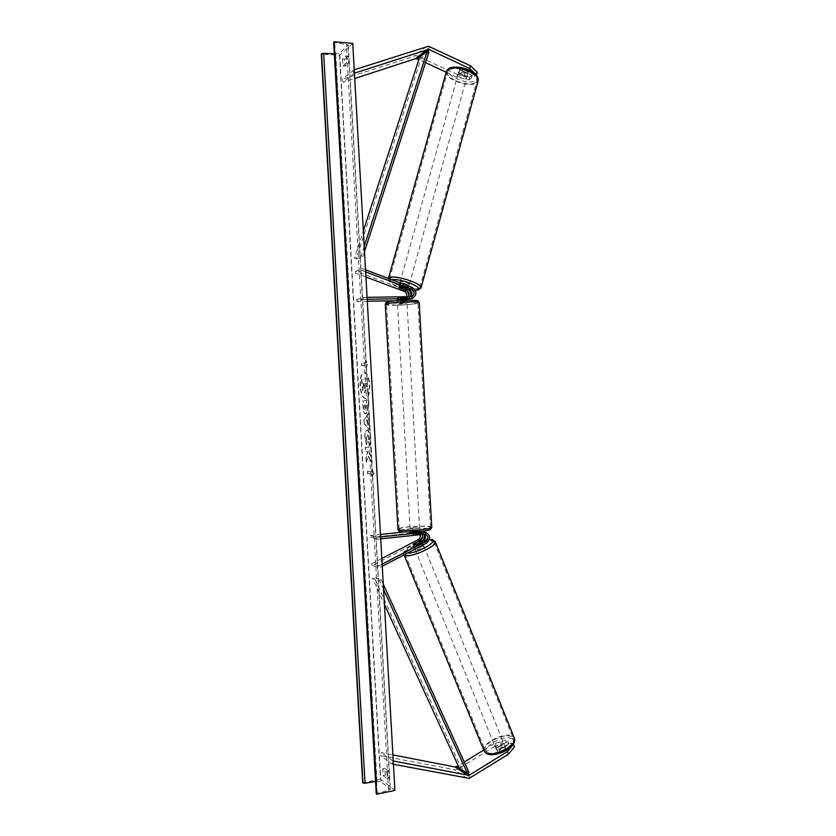 <?xml version="1.0" encoding="UTF-8"?>
<svg xmlns="http://www.w3.org/2000/svg" width="836" height="836" viewBox="0 0 836 836"><rect width="100%" height="100%" fill="white"/><g stroke="black" fill="none" stroke-linecap="round" stroke-linejoin="round"><path stroke-width="0.63" stroke-dasharray="4.18 3.13" d="M401.186 283.268L399.629 283.697C401.541 285.536 404.478 286.487 408.438 286.539L407.947 289.371L399.587 286.142L399.503 285.16L402.388 285.285L409.891 288.117C414.834 292.119 414.781 295.787 409.755 299.121M401.886 287.093L402.388 285.285M365.531 269.809L362.531 268.68L355.728 271.209L404.781 289.622C409.671 293.572 409.63 297.208 404.645 300.511L395.167 300.772M408.376 296.738L406.484 298.034L397.675 298.243L410.466 296.707M365.645 271.888L362.019 270.519L362.531 268.68M362.019 270.519L355.216 273.017L355.728 271.209M365.938 277.029L355.216 273.017M356.711 299.466L363.535 297.397L363.639 299.351L356.815 301.388L356.711 299.466L403.506 298.745L406.432 296.77M356.815 301.388L367.297 301.221M363.535 297.397L367.077 297.344M397.675 298.243L397.779 300.145L405.888 300.019L403.61 300.636M363.639 299.351L367.192 299.288M410.434 296.707L408.396 299.257M404.645 300.511L405.888 300.019M400.465 297.459L400.569 299.382M399.106 287.887L399.587 286.142M469.09 79.828L469.842 77.121L457.543 74.498L456.79 77.194L469.09 79.828L471.232 78.438L459.048 72.722L459.173 71.039L462.12 70.663L462.883 67.925L475.109 73.693L477.293 72.262M471.232 78.438L471.985 75.721L459.81 70.005L459.936 68.301L462.883 67.925M456.79 77.194L446.184 72.241M425.534 62.606L418.867 59.492M462.12 70.663L474.357 76.421L475.109 73.693M476.374 75.115L474.357 76.421M457.543 74.498L416.286 55.563L342.217 79.263L343.366 82.221L354.725 78.511M354.234 69.806L342.217 79.263M354.433 73.171L343.366 82.221M354.015 73.307L352.834 70.266M471.985 75.721L469.842 77.121M459.048 72.722L459.81 70.005M507.818 741.208L508.852 743.768L506.585 742.535L494.734 746.433L493.7 743.883L505.55 739.985L507.818 741.208L496.427 748.272L496.73 749.996L499.688 750.101L511.13 742.985L512.165 745.566L514.485 746.83M496.427 748.272L497.786 752.588L500.733 752.693L512.165 745.566M493.7 743.883L483.71 750.049M464.273 762.045L458.201 765.807M513.335 744.176L511.13 742.985M494.734 746.433L456.132 769.935L380.485 755.671L381.289 752.63L392.91 754.898M393.432 764.271L392 764L380.485 755.671M393.254 760.959L392 764M392.826 760.875L381.289 752.63M505.55 739.985L506.585 742.535M508.852 743.768L497.472 750.843M499.688 750.101L500.733 752.693M413.465 543.954L414.175 546.692L417.018 546.305L424.134 542.606C428.534 538.217 428.168 534.612 423.037 531.78M422.023 541.435L414.144 545.615M404.237 531.957L417.801 530.693C422.88 533.493 423.246 537.067 418.888 541.404L372.375 565.533L379.419 567.696L382.261 566.223M421.919 534.392L418.94 533.023L410.413 534.141L421.835 533.64L423.967 534.173M382.146 564.154L378.698 565.941L379.419 567.696M378.698 565.941L371.665 563.809L372.375 565.533M381.822 558.542L371.665 563.809M380.714 538.854L377.193 539.23L377.078 537.287L370.066 535.594L370.17 537.506L416.61 532.532L419.975 534.601M370.066 535.594L380.464 534.486M377.193 539.23L370.17 537.506M377.078 537.287L380.599 536.911M410.706 532.02L418.836 531.142L416.506 530.651M423.862 534.183L421.71 531.738M420.905 531.372L418.836 531.142M416.318 544.581L417.018 546.305M413.757 534.507L413.653 532.605M410.904 533.89L410.789 531.999M403.987 301.127L397.382 301.911L406.902 301.347L403.987 301.127M406.787 299.288L406.683 297.532L403.642 298.128L403.778 300.417L397.685 300.511L397.163 298.086L397.267 299.999M406.683 297.532L406.411 299.288M406.306 297.397L400.193 297.491L397.163 298.086L397.204 298.839M403.642 298.128L397.56 298.222M400.193 297.491L400.298 299.403M416.84 530.494L410.204 530.348L413.068 529.71L419.703 529.857L416.84 530.494M419.453 531.989L419.557 533.859L416.83 533.284L416.694 531.006L410.654 531.654L410.413 534.141L410.309 532.239M419.557 533.859L413.486 534.517L410.392 533.713M416.83 533.284L410.779 533.932M413.486 534.517L413.381 532.605M397.685 300.511L403.778 300.417M406.442 299.696L400.319 299.79M419.432 531.581L413.36 532.229M410.654 531.654L416.694 531.006M412.963 527.819L419.588 527.955L410.089 528.446L412.963 527.819M404.091 303.05L407.007 303.259L400.413 304.022L397.487 303.813L404.091 303.05M396.243 305.13L386.514 304.45C388.176 303.207 395.47 302.35 408.407 301.9L417.969 302.59C416.244 303.834 408.992 304.691 396.243 305.13M421.156 529.481C408.281 530.546 400.946 530.4 399.148 529.042C399.712 528.279 402.9 527.579 408.689 526.941C421.386 525.896 428.669 526.053 430.54 527.411C430.028 528.143 426.903 528.843 421.156 529.481M458.692 72.742L458.232 73.411C459.821 76.191 462.653 77.225 466.728 76.515L467.199 75.846C465.6 73.046 462.768 72.021 458.692 72.742M461.765 70.976L462.621 67.894L459.936 68.301L459.716 69.858L465.265 72.471L467.951 72.084L468.202 70.527L467.345 73.599L461.765 70.976L467.345 73.599M462.621 67.894L468.202 70.527M458.859 72.931L464.419 75.543L458.859 72.931L459.716 69.858M465.265 72.471L464.419 75.543M401.625 287.041L402.22 284.877L408.093 287.093L402.22 284.877M408.093 287.093L407.498 289.204M404.823 290.029L405.418 287.887L399.577 285.682L405.418 287.887M399.577 285.682L398.981 287.845M408.929 284.742L409.326 284.397C407.404 282.537 404.467 281.596 400.507 281.554L400.13 281.899C402.032 283.749 404.969 284.689 408.929 284.742M458.212 74.456C462.287 73.735 465.13 74.77 466.728 77.549L466.248 78.218C462.183 78.929 459.351 77.894 457.752 75.115L458.212 74.456M475.444 82.524C468.944 87.352 445.682 78.856 447.427 72.23L448.89 70.099C455.077 64.999 479.007 73.683 477.084 80.277L475.444 82.524M390.725 277.865L389.524 278.973C388.583 282.735 412.681 290.52 418.575 288.378L419.933 287.229C421.072 283.498 396.254 275.514 390.725 277.865M360.055 385.971C359.888 377.924 361.225 373.41 364.057 372.428C366.868 373.044 368.634 377.245 369.345 385.041C369.502 393.108 368.174 397.622 365.363 398.573C362.521 397.936 360.755 393.735 360.055 385.971M360.41 385.95C360.243 377.903 361.58 373.399 364.423 372.417C367.234 373.023 369 377.224 369.711 385.02C369.867 393.098 368.54 397.602 365.729 398.553C362.887 397.915 361.121 393.714 360.41 385.95M352.75 43.347L339.51 55.406L321.317 53.985M394.916 790.428L380.474 779.236L339.51 55.406M369.972 444.992L370.85 438.148C370.432 433.247 369.324 430.571 367.506 430.112L367.412 430.112C365.729 430.582 364.956 433.278 365.092 438.21L366.596 444.762L367.307 441.575L366.471 438.189L367.746 434.532L369.439 438.252L368.958 441.732L369.606 445.024L370.484 438.168C370.066 433.267 368.958 430.592 367.15 430.132L367.056 430.132C365.363 430.603 364.59 433.309 364.726 438.231L366.596 444.762M366.899 404.99L368.488 404.906L368.248 400.58L362.73 400.946L363.096 407.54C363.367 411.605 364.13 413.715 365.384 413.872L365.792 413.841C367.067 413.475 367.6 411.218 367.38 407.101L367.265 404.969L368.854 404.885L368.613 400.569L363.085 400.925L363.461 407.519C363.723 411.584 364.486 413.695 365.75 413.841L365.426 413.862C366.701 413.496 367.234 411.249 367.014 407.122L367.265 404.969M368.582 456.247L366.534 461.921L366.252 456.864L368.185 451.691L365.949 451.576L365.708 447.312L371.268 447.542L371.508 451.858L370.055 451.785L369.522 453.321L371.821 457.355L372.114 462.527L368.582 456.247L366.534 461.921M344.766 59.189L348.215 56.127L348.925 59.199L348.612 63.17L345.163 66.18L344.766 59.189L342.582 59.022L346.01 55.949L346.721 59.032L346.407 63.003L348.612 63.17M388.615 771.168L384.863 768.378L385.26 775.265L389.012 778.107L389.367 775.056L388.615 771.168L386.462 771.597L382.721 768.796L383.118 775.693L386.849 778.546L387.214 775.484L386.462 771.597M365.823 362.866L365.698 360.535L368.07 363.712L366.084 367.537L365.959 365.207L361.831 365.813L361.706 363.493L365.823 362.866L361.706 363.493M372.239 476.405L374.246 473.124L371.842 469.414L371.978 471.744L367.798 471.337L367.934 473.646L372.104 474.075L371.874 476.426L374.246 473.124M368.969 424.531L369.313 412.932L364.141 419.651L364.371 423.727L370.285 430.247L370.024 425.649L368.603 424.552L368.634 418.512M386.849 778.546L389.012 778.107M334.327 53.828L339.646 53.117L348.278 44.945L333.794 42.469M375.552 781.482L380.871 781.629L390.318 789.257L388.531 790.354L376.336 793.531M346.407 63.003L342.979 66.013L342.582 59.022M380.474 779.236L362.699 782.809M346.01 55.949L348.215 56.127M342.979 66.013L345.163 66.18M383.118 775.693L385.26 775.265M382.721 768.796L384.863 768.378M367.788 393.296L367.506 388.291L365.645 385.323L365.531 383.431L367.223 383.254L366.973 378.927L361.465 379.554L362.751 391.823L364.12 393.087L365.635 389.743L368.154 393.275L367.871 388.28L366.001 385.302L365.896 383.41L367.589 383.233L367.338 378.907L361.821 379.544L363.106 391.802L364.486 393.066L366.001 389.722L368.154 393.275M361.34 363.503L361.831 365.813M365.457 362.876L365.332 360.546L367.704 363.723L365.729 367.558L365.959 365.207M365.593 365.217L361.476 365.823M373.88 473.155L371.842 469.414M371.487 469.435L371.978 471.744M371.612 471.765L367.798 471.337M372.104 474.075L367.934 473.646M367.568 473.678L367.443 471.368M371.748 474.096L371.874 476.426M366.178 461.942L365.896 456.895L367.83 451.722L365.593 451.607L365.353 447.344L370.902 447.573L371.142 451.889L369.7 451.816L369.157 453.352L371.456 457.376L372.114 462.527M371.748 462.559L368.216 456.268M365.217 409.577L364.245 405.136L365.698 405.063L365.238 409.577L364.6 405.115L366.063 405.042L365.593 409.556M366.241 444.794L367.307 441.575M366.952 441.607L366.116 438.21L367.38 434.553L369.073 438.273L368.958 441.732M368.592 441.763L369.606 445.024M368.268 418.533L369.564 417.383M369.198 417.415L369.313 412.932M368.948 412.953L364.141 419.651M363.785 419.672L364.371 423.727M364.015 423.747L370.285 430.247M369.92 430.268L370.024 425.649M369.669 425.67L368.603 424.552M367.15 419.881L367.349 423.34L365.687 421.647L367.516 419.86L367.704 423.309L366.053 421.626L367.516 419.86M363.012 383.693L364.329 383.557L363.974 388.761L363.378 383.682L364.695 383.536L364.329 388.74L363.169 386.504L363.378 383.682M496.082 748.387L495.549 747.76C496.783 744.73 499.458 743.382 503.585 743.726L504.129 744.353C502.885 747.394 500.2 748.742 496.082 748.387M501.412 744.876L502.593 747.771L505.832 748.554L505.696 749.495L500.482 752.745L497.786 752.588L496.218 748.095L501.412 744.876L496.218 748.095M502.593 747.771L497.399 751M500.482 752.745L499.301 749.829L504.526 746.59L499.301 749.829M504.526 746.59L505.696 749.495M416.641 548.301L414.457 548.082C416.119 545.918 418.92 544.644 422.87 544.246L423.246 544.863M414.186 546.075L419.724 543.191L414.186 546.075L413.35 544.017M418.888 541.143L419.724 543.191M422.473 543.828L416.903 546.723L422.473 543.828L421.647 541.812M416.067 544.654L416.903 546.723M415.565 550.13L415.147 549.795C416.809 547.632 419.609 546.347 423.559 545.96L423.988 546.284C422.316 548.468 419.515 549.743 415.565 550.13M502.938 742.117C498.81 741.772 496.135 743.12 494.891 746.151L495.424 746.767C499.541 747.112 502.227 745.775 503.481 742.744L502.938 742.117M511.538 736.788C504.547 732.409 482.435 743.507 485.037 750.153L486.709 752.16C493.407 756.841 516.146 745.493 513.388 738.899L511.538 736.788M432.703 541.185L434.187 542.303C435.87 546.211 412.085 557.048 406.296 554.958L404.979 553.892C403.474 549.91 426.579 539.356 432.703 541.185M364.203 246.421L361.183 255.785L354.391 258.512L363.336 230.924M364.506 251.626L362.918 256.527L356.105 259.233L354.391 258.512M362.918 256.527L361.183 255.785M428.899 52.177L421.271 57.945L356.105 259.233M419.641 57.109L421.271 57.945M383.567 589.443L379.523 580.581L372.48 578.209L384.414 604.323M383.275 584.28L381.164 579.641L374.089 577.289L372.48 578.209M381.164 579.641L379.523 580.581M468.965 772.349L460.782 767.145L374.089 577.289M459.277 768.159L460.782 767.145M407.059 288.942L404.781 289.622M412.221 287.427L409.891 288.117M410.936 296.707L408.605 297.344M405.784 298.118L403.506 298.745M426.559 46.44L414.437 55.772M430.373 46.764L418.178 56.075M471.023 777.616L457.94 769.204M467.303 778.389L454.282 769.946M421.229 541.937L418.888 541.404M426.538 543.149L424.134 542.606M424.228 534.141L421.835 533.64M418.94 533.023L416.61 532.532M408.031 300.04C426.224 299.706 413.569 302.977 396.389 303.175C378.342 303.583 390.067 300.27 408.031 300.04M385.291 304.367L385.291 304.513C385.992 305.098 389.482 305.339 395.783 305.255C406.62 305.109 420.226 303.531 419.191 302.517M431.752 527.349C432.651 525.938 418.972 525.666 408.219 526.847C401.97 527.537 398.542 528.289 397.926 529.104L397.936 529.293M409.065 528.875C426.099 526.973 439.057 529.481 420.989 531.351C403.171 533.326 391.133 530.651 409.065 528.875M449.956 68.646C457.511 62.731 484.525 75.522 475.339 80.559C467.7 86.129 441.481 73.955 449.956 68.646M446.466 71.248L446.278 71.896C444.407 79.044 469.445 88.198 476.468 83.004L478.056 81.228M421.02 287.897L419.641 288.786C413.277 291.085 387.34 282.704 388.353 278.639L388.385 278.44M391.729 279.694L390.84 279.903C385.835 281.241 397.048 287.375 408.041 289.434M408.177 289.465L415.293 290.217M380.871 781.629L339.646 53.117M390.078 788.808L348.079 45.395M377.224 793.124L334.724 42.751M388.531 790.354L346.355 44.109M376.942 781.252L335.758 53.901M511.653 738.731C503.471 733.715 478.944 748.795 487.91 753.445C496.03 758.827 521.277 743.047 511.653 738.731M484.201 751.25L483.94 750.603C481.149 743.444 504.944 731.49 512.489 736.202L514.224 737.833M435.159 541.477L433.717 540.662C427.112 538.697 402.241 550.057 403.851 554.352L404.091 554.843M407.435 553.098L406.181 552.941C400.966 551.885 411.761 544.1 422.504 541.017M423.862 540.631L429.39 539.648M409.316 297.25L411.646 296.613M406.484 298.034L404.206 298.661M399.629 283.697L399.127 285.494M458.703 71.697L458.232 73.411M496.208 749.38L495.549 747.76M414.457 548.082L413.757 546.368M422.723 533.671L425.116 534.173M419.829 533.054L417.488 532.563M420.142 531.173L417.801 530.693M406.902 301.347L406.829 300.051M397.309 300.573L397.382 301.911M419.703 529.857L419.787 531.487M419.818 531.947L419.912 533.65M410.204 530.348L410.298 532.03M419.588 527.955L407.007 303.259M399.148 529.042L386.514 304.45M430.54 527.411L417.969 302.59M410.089 528.446L397.487 303.813M467.199 75.846L468.432 71.405M388.458 278.273L388.353 278.639C387.643 280.603 389.91 282.861 395.167 285.4L408.167 289.517M415.356 290.343L408.501 289.58M409.326 284.397L466.728 77.549M389.524 278.973L447.427 72.23M419.933 287.229L477.084 80.277M400.13 281.899L457.752 75.115M348.278 44.945L390.318 789.257M404.06 554.864L403.851 554.352C401.165 551.332 413.277 543.358 422.608 540.913M429.443 539.492L424.019 540.505M505.832 748.554L504.129 744.353M423.298 544.57L422.086 541.582M415.147 549.795L494.891 746.151M434.187 542.303L513.388 738.899M404.979 553.892L485.037 750.153M423.988 546.284L503.481 742.744"/><path stroke-width="1.25" d="M410.466 296.707C412.629 294.105 412.263 291.837 409.389 289.914L401.886 287.093L399.002 286.957L399.096 287.929L406.568 290.74C409.034 292.172 409.64 294.167 408.376 296.738M367.192 299.288L412.085 298.494C417.133 295.139 417.185 291.461 412.221 287.427L365.531 269.809M411.04 298.619L412.085 298.494M367.077 297.344L411.646 296.613C415.001 294.376 415.032 291.921 411.72 289.246L365.645 271.888M406.432 296.77C407.195 294.345 406.474 292.558 404.29 291.398L365.938 277.029M367.297 301.221L395.167 300.772M408.71 299.257L400.569 299.382L397.779 300.145M407.498 289.204L401.625 287.041L399.002 286.957L398.981 287.845L404.823 290.029L407.435 290.123L407.947 289.371C410.476 291.221 411.312 293.666 410.434 296.707M408.396 299.257L406.923 299.884M446.184 72.241L425.534 62.606M418.867 59.492L415.534 58.656L354.725 78.511M476.541 75.01L469.748 68.552L470.511 65.783L477.293 72.262L476.374 75.115M469.748 68.552L428.617 49.303L354.433 73.171M470.511 65.783L428.45 46.231L354.234 69.806M483.71 750.049L464.273 762.045M458.201 765.807L455.045 766.988L392.91 754.898M507.462 751.543L508.518 754.156L514.485 746.83L513.44 744.239L507.462 751.543L469.017 775.348L393.254 760.959M508.518 754.156L469.184 778.368L393.432 764.271M423.967 534.173C426.172 536.534 425.994 538.771 423.444 540.882L416.318 544.581L413.475 544.978L413.465 543.954M380.599 536.911L425.43 532.271C430.571 535.124 430.937 538.739 426.538 543.149L382.261 566.223M424.124 532.239L425.43 532.271M380.714 538.854L425.116 534.173C428.534 536.075 428.774 538.488 425.837 541.425L382.146 564.154M413.454 543.902L420.539 540.223C422.692 538.687 423.152 536.743 421.919 534.392M419.975 534.601C420.644 536.785 420.059 538.478 418.199 539.701L381.822 558.542M380.464 534.486L404.237 531.957M420.905 531.372L413.653 532.605L410.706 532.02M422.023 541.435C424.249 539.439 424.866 537.025 423.862 534.183M400.298 299.403L406.411 299.288M413.381 532.605L419.453 531.989M408.825 286.152C407.686 284.762 405.136 283.801 401.186 283.268M407.832 289.789L407.487 289.256M394.916 790.428L352.75 43.347L334.055 41.8L376.67 794.2L394.916 790.428M375.552 781.482L365.05 783.238L362.699 782.809L321.317 53.985L323.626 53.326L334.327 53.828M333.794 42.469L334.055 41.8M376.336 793.531L376.67 794.2M423.246 544.863C422.149 546.263 419.944 547.413 416.641 548.301M421.637 541.77L416.067 544.654L413.068 544.654L418.888 541.143L421.48 540.819L421.647 541.812M364.203 246.421L427.248 51.33L419.641 57.109L363.336 230.924M427.248 51.33L428.899 52.177L364.506 251.626M384.414 604.323L459.277 768.159L467.439 773.373L383.567 589.443M467.439 773.373L468.965 772.349L383.275 584.28M411.72 289.246L409.389 289.914M406.568 290.74L404.29 291.398M429.579 49.564L417.404 58.802M427.677 49.408L415.534 58.656M469.936 774.972L456.874 766.622M468.076 775.359L455.045 766.988M425.837 541.425L423.444 540.882M420.539 540.223L418.199 539.701M385.291 304.367C385.772 302.778 386.316 302.057 386.911 302.204C390.454 301.085 397.518 300.354 408.104 300.03L417.603 300.626L419.191 302.517C418.564 301.942 415.126 301.691 408.898 301.775C397.884 301.911 384.142 303.52 385.291 304.513L397.926 529.104C396.912 530.494 410.727 530.797 421.657 529.585C427.833 528.895 431.209 528.143 431.752 527.349L430.519 529.387C429.861 529.627 430.206 530.202 421.083 531.351C412.211 532.187 405.429 532.26 400.716 531.571C398.971 531.32 398.051 530.557 397.936 529.293M478.056 81.228L478.234 80.569C480.313 73.474 454.502 64.1 447.856 69.607L446.278 71.896L388.458 278.273M388.385 278.44L389.639 277.447C395.585 274.919 422.347 283.529 421.114 287.532L421.02 287.897M415.293 290.217L417.477 289.946C425.524 288.201 400.183 278.033 391.729 279.694M362.981 783.039L321.567 53.744M376.367 793.949L333.773 42.061M365.05 783.238L323.626 53.326M514.224 737.833L514.495 738.481C517.463 745.587 492.937 757.824 485.737 752.766L483.94 750.603L404.06 554.864M404.091 554.843L405.261 555.501C411.479 557.758 437.134 546.075 435.316 541.864L435.159 541.477M422.504 541.017L423.862 540.631M429.39 539.648L431.449 539.774C439.475 540.965 416.453 553.819 407.435 553.098M419.191 302.517L431.752 527.349M406.829 300.051L406.787 299.288M397.204 298.839L397.309 300.573M410.298 532.03L410.392 533.713M448.524 68.698C455.683 63.933 479.028 70.224 478.234 80.569L421.114 287.532L418.449 290.008L415.356 290.343M448.378 68.792L446.466 71.248M333.679 42.302L376.242 793.719M486.291 753.466L484.201 751.25M486.447 753.56C494.18 758.033 516.867 748.419 514.495 738.481L435.316 541.864L432.484 539.617L429.443 539.492M424.019 540.505L422.608 540.913"/></g></svg>
